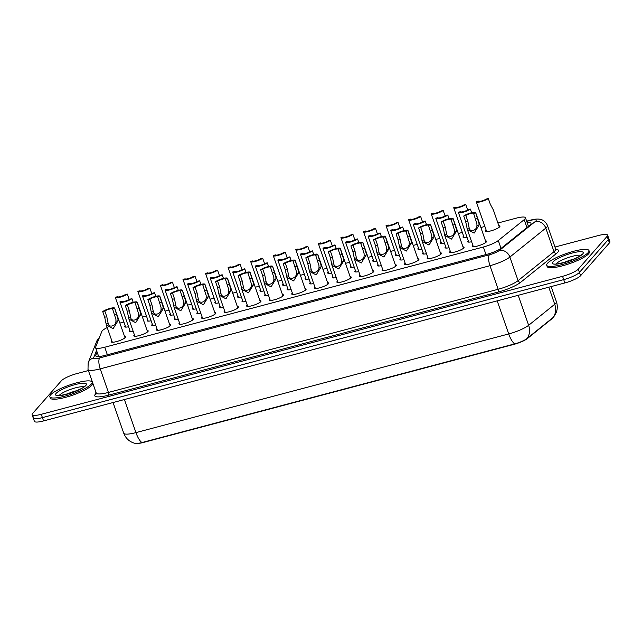 <?xml version="1.0" encoding="UTF-8"?>
<svg xmlns="http://www.w3.org/2000/svg" width="642" height="642" viewBox="0 0 642 642"><rect width="100%" height="100%" fill="white"/><g stroke="black" fill="none" stroke-linecap="round" stroke-linejoin="round"><path stroke-width="0.96" d="M124.532 336.424A7.608 1.581 160.8 0 1 125.623 336.833A7.608 1.581 160.8 0 1 125.359 337.507A7.608 1.581 160.8 0 1 117.687 341.247A7.608 1.581 160.8 0 1 111.251 341.841A7.608 1.581 160.8 0 1 111.515 341.167A7.608 1.581 160.8 0 1 111.852 340.846M147.098 330.453A7.608 1.581 160.8 0 1 148.182 330.863A7.608 1.581 160.8 0 1 147.925 331.537A7.608 1.581 160.8 0 1 140.253 335.276A7.608 1.581 160.8 0 1 133.817 335.87A7.608 1.581 160.8 0 1 134.074 335.196A7.608 1.581 160.8 0 1 134.411 334.867M169.657 324.483A7.608 1.581 160.8 0 1 170.748 324.892A7.608 1.581 160.8 0 1 170.483 325.558A7.608 1.581 160.8 0 1 162.811 329.306A7.608 1.581 160.8 0 1 156.375 329.9A7.608 1.581 160.8 0 1 156.64 329.226A7.608 1.581 160.8 0 1 156.977 328.897M192.223 318.512A7.608 1.581 160.8 0 1 193.306 318.922A7.608 1.581 160.8 0 1 193.049 319.588A7.608 1.581 160.8 0 1 185.377 323.335A7.608 1.581 160.8 0 1 178.941 323.921A7.608 1.581 160.8 0 1 179.198 323.255A7.608 1.581 160.8 0 1 179.535 322.926M214.781 312.542A7.608 1.581 160.8 0 1 215.873 312.951A7.608 1.581 160.8 0 1 215.608 313.617A7.608 1.581 160.8 0 1 207.936 317.357A7.608 1.581 160.8 0 1 201.5 317.95A7.608 1.581 160.8 0 1 201.765 317.284A7.608 1.581 160.8 0 1 202.102 316.955M237.347 306.563A7.608 1.581 160.8 0 1 238.431 306.972A7.608 1.581 160.8 0 1 238.174 307.646A7.608 1.581 160.8 0 1 230.502 311.386A7.608 1.581 160.8 0 1 224.066 311.98A7.608 1.581 160.8 0 1 224.323 311.314A7.608 1.581 160.8 0 1 224.66 310.985M259.906 300.592A7.608 1.581 160.8 0 1 260.997 301.002A7.608 1.581 160.8 0 1 260.732 301.676A7.608 1.581 160.8 0 1 253.06 305.415A7.608 1.581 160.8 0 1 246.624 306.009A7.608 1.581 160.8 0 1 246.889 305.335A7.608 1.581 160.8 0 1 247.226 305.014M282.472 294.622A7.608 1.581 160.8 0 1 283.555 295.031A7.608 1.581 160.8 0 1 283.299 295.697A7.608 1.581 160.8 0 1 275.627 299.445A7.608 1.581 160.8 0 1 269.191 300.039A7.608 1.581 160.8 0 1 269.447 299.365A7.608 1.581 160.8 0 1 269.784 299.036M305.03 288.651A7.608 1.581 160.8 0 1 306.122 289.06A7.608 1.581 160.8 0 1 305.857 289.727A7.608 1.581 160.8 0 1 298.185 293.474A7.608 1.581 160.8 0 1 291.749 294.06A7.608 1.581 160.8 0 1 292.014 293.394A7.608 1.581 160.8 0 1 292.351 293.065M327.597 282.681A7.608 1.581 160.8 0 1 328.68 283.09A7.608 1.581 160.8 0 1 328.423 283.756A7.608 1.581 160.8 0 1 320.751 287.496A7.608 1.581 160.8 0 1 314.315 288.089A7.608 1.581 160.8 0 1 314.572 287.423A7.608 1.581 160.8 0 1 314.909 287.094M350.155 276.71A7.608 1.581 160.8 0 1 351.246 277.111A7.608 1.581 160.8 0 1 350.981 277.785A7.608 1.581 160.8 0 1 343.31 281.525A7.608 1.581 160.8 0 1 336.873 282.119A7.608 1.581 160.8 0 1 337.138 281.453A7.608 1.581 160.8 0 1 337.475 281.124M372.721 270.731A7.608 1.581 160.8 0 1 373.805 271.141A7.608 1.581 160.8 0 1 373.548 271.815A7.608 1.581 160.8 0 1 365.876 275.554A7.608 1.581 160.8 0 1 359.44 276.148A7.608 1.581 160.8 0 1 359.697 275.474A7.608 1.581 160.8 0 1 360.034 275.153M395.279 264.761A7.608 1.581 160.8 0 1 396.371 265.17A7.608 1.581 160.8 0 1 396.106 265.844A7.608 1.581 160.8 0 1 388.434 269.584A7.608 1.581 160.8 0 1 381.998 270.178A7.608 1.581 160.8 0 1 382.263 269.504A7.608 1.581 160.8 0 1 382.6 269.175M417.846 258.79A7.608 1.581 160.8 0 1 418.929 259.199A7.608 1.581 160.8 0 1 418.672 259.866A7.608 1.581 160.8 0 1 411 263.613A7.608 1.581 160.8 0 1 404.564 264.207A7.608 1.581 160.8 0 1 404.821 263.533A7.608 1.581 160.8 0 1 405.158 263.204M440.404 252.82A7.608 1.581 160.8 0 1 441.495 253.229A7.608 1.581 160.8 0 1 441.231 253.895A7.608 1.581 160.8 0 1 433.559 257.643A7.608 1.581 160.8 0 1 427.123 258.228A7.608 1.581 160.8 0 1 427.387 257.562A7.608 1.581 160.8 0 1 427.724 257.233M462.97 246.849A7.608 1.581 160.8 0 1 464.054 247.258A7.608 1.581 160.8 0 1 463.797 247.924A7.608 1.581 160.8 0 1 456.125 251.664A7.608 1.581 160.8 0 1 449.689 252.258A7.608 1.581 160.8 0 1 449.946 251.592A7.608 1.581 160.8 0 1 450.283 251.263M485.529 240.878A7.608 1.581 160.8 0 1 486.62 241.28A7.608 1.581 160.8 0 1 486.355 241.954A7.608 1.581 160.8 0 1 478.683 245.693A7.608 1.581 160.8 0 1 472.247 246.287A7.608 1.581 160.8 0 1 472.512 245.621A7.608 1.581 160.8 0 1 472.849 245.292M133.183 331.336A7.608 1.581 160.8 0 1 129.194 331.28A7.608 1.581 160.8 0 1 129.451 330.614A7.608 1.581 160.8 0 1 129.788 330.285M155.749 325.366A7.608 1.581 160.8 0 1 151.753 325.309A7.608 1.581 160.8 0 1 152.018 324.643A7.608 1.581 160.8 0 1 152.355 324.314M178.307 319.395A7.608 1.581 160.8 0 1 174.319 319.339A7.608 1.581 160.8 0 1 174.576 318.665A7.608 1.581 160.8 0 1 174.913 318.344M200.874 313.416A7.608 1.581 160.8 0 1 196.877 313.368A7.608 1.581 160.8 0 1 197.142 312.694A7.608 1.581 160.8 0 1 197.479 312.365M223.432 307.446A7.608 1.581 160.8 0 1 219.444 307.398A7.608 1.581 160.8 0 1 219.7 306.724A7.608 1.581 160.8 0 1 220.037 306.394M245.998 301.475A7.608 1.581 160.8 0 1 242.002 301.419A7.608 1.581 160.8 0 1 242.267 300.753A7.608 1.581 160.8 0 1 242.604 300.424M268.557 295.505A7.608 1.581 160.8 0 1 264.568 295.448A7.608 1.581 160.8 0 1 264.825 294.782A7.608 1.581 160.8 0 1 265.162 294.453M291.123 289.534A7.608 1.581 160.8 0 1 287.126 289.478A7.608 1.581 160.8 0 1 287.391 288.812A7.608 1.581 160.8 0 1 287.728 288.483M313.681 283.563A7.608 1.581 160.8 0 1 309.693 283.507A7.608 1.581 160.8 0 1 309.95 282.833A7.608 1.581 160.8 0 1 310.287 282.512M336.248 277.585A7.608 1.581 160.8 0 1 332.251 277.537A7.608 1.581 160.8 0 1 332.516 276.863A7.608 1.581 160.8 0 1 332.853 276.533M358.806 271.614A7.608 1.581 160.8 0 1 354.817 271.566A7.608 1.581 160.8 0 1 355.074 270.892A7.608 1.581 160.8 0 1 355.411 270.563M381.372 265.644A7.608 1.581 160.8 0 1 377.376 265.587A7.608 1.581 160.8 0 1 377.64 264.921A7.608 1.581 160.8 0 1 377.978 264.592M403.93 259.673A7.608 1.581 160.8 0 1 399.942 259.617A7.608 1.581 160.8 0 1 400.199 258.951A7.608 1.581 160.8 0 1 400.536 258.622M426.497 253.702A7.608 1.581 160.8 0 1 422.5 253.646A7.608 1.581 160.8 0 1 422.765 252.98A7.608 1.581 160.8 0 1 423.102 252.651M449.055 247.732A7.608 1.581 160.8 0 1 445.067 247.676A7.608 1.581 160.8 0 1 445.323 247.001A7.608 1.581 160.8 0 1 445.66 246.68M471.621 241.753A7.608 1.581 160.8 0 1 467.625 241.705A7.608 1.581 160.8 0 1 467.89 241.031A7.608 1.581 160.8 0 1 468.227 240.702M128.56 326.754A7.608 1.581 160.8 0 1 124.572 326.698A7.608 1.581 160.8 0 1 124.829 326.024A7.608 1.581 160.8 0 1 125.166 325.703M151.127 320.775A7.608 1.581 160.8 0 1 147.13 320.727A7.608 1.581 160.8 0 1 147.395 320.053A7.608 1.581 160.8 0 1 147.732 319.724M173.685 314.805A7.608 1.581 160.8 0 1 169.697 314.757A7.608 1.581 160.8 0 1 169.953 314.082A7.608 1.581 160.8 0 1 170.29 313.753M196.251 308.834A7.608 1.581 160.8 0 1 192.255 308.778A7.608 1.581 160.8 0 1 192.52 308.112A7.608 1.581 160.8 0 1 192.857 307.783M218.81 302.863A7.608 1.581 160.8 0 1 214.821 302.807A7.608 1.581 160.8 0 1 215.078 302.141A7.608 1.581 160.8 0 1 215.415 301.812M241.376 296.893A7.608 1.581 160.8 0 1 237.38 296.837A7.608 1.581 160.8 0 1 237.644 296.171A7.608 1.581 160.8 0 1 237.981 295.842M263.934 290.922A7.608 1.581 160.8 0 1 259.946 290.866A7.608 1.581 160.8 0 1 260.203 290.192A7.608 1.581 160.8 0 1 260.54 289.871M286.501 284.944A7.608 1.581 160.8 0 1 282.504 284.896A7.608 1.581 160.8 0 1 282.769 284.221A7.608 1.581 160.8 0 1 283.106 283.892M309.059 278.973A7.608 1.581 160.8 0 1 305.07 278.917A7.608 1.581 160.8 0 1 305.327 278.251A7.608 1.581 160.8 0 1 305.664 277.922M331.625 273.002A7.608 1.581 160.8 0 1 327.629 272.946A7.608 1.581 160.8 0 1 327.893 272.28A7.608 1.581 160.8 0 1 328.231 271.951M354.183 267.032A7.608 1.581 160.8 0 1 350.195 266.976A7.608 1.581 160.8 0 1 350.452 266.31A7.608 1.581 160.8 0 1 350.789 265.981M376.75 261.061A7.608 1.581 160.8 0 1 372.753 261.005A7.608 1.581 160.8 0 1 373.018 260.331A7.608 1.581 160.8 0 1 373.355 260.01M399.308 255.083A7.608 1.581 160.8 0 1 395.32 255.035A7.608 1.581 160.8 0 1 395.576 254.36A7.608 1.581 160.8 0 1 395.913 254.031M421.874 249.112A7.608 1.581 160.8 0 1 417.878 249.064A7.608 1.581 160.8 0 1 418.143 248.39A7.608 1.581 160.8 0 1 418.48 248.061M444.433 243.141A7.608 1.581 160.8 0 1 440.444 243.085A7.608 1.581 160.8 0 1 440.701 242.419A7.608 1.581 160.8 0 1 441.038 242.09M466.999 237.171A7.608 1.581 160.8 0 1 463.002 237.115A7.608 1.581 160.8 0 1 463.267 236.449A7.608 1.581 160.8 0 1 463.604 236.12M498.85 225.727A7.608 1.581 160.8 0 1 499.933 226.136A7.608 1.581 160.8 0 1 499.677 226.811A7.608 1.581 160.8 0 1 492.005 230.55A7.608 1.581 160.8 0 1 485.569 231.144A7.608 1.581 160.8 0 1 485.825 230.478A7.608 1.581 160.8 0 1 486.163 230.149M107.222 327.556A13.426 2.793 -19.2 0 0 101.837 331.449L95.618 347.105A13.426 2.793 -19.2 0 0 95.578 347.643A13.426 2.793 -19.2 0 0 104.742 347.226L483.354 247.01A13.426 2.793 -19.2 0 0 498.288 240.525L524.193 219.66A13.426 2.793 -19.2 0 0 524.987 218.914A13.426 2.793 -19.2 0 0 525.453 217.734A13.426 2.793 -19.2 0 0 516.288 218.152L497.903 223.015M136.553 443.486A12.086 2.512 -19.2 0 0 143.31 442.474L513.977 344.361A12.086 2.512 -19.2 0 0 527.427 338.519L552 318.721A12.086 2.512 -19.2 0 0 552.714 318.047A12.086 2.512 -19.2 0 0 553.083 317.501M484.879 226.457L480.882 227.517M462.32 232.436L458.316 233.495M439.754 238.407L435.757 239.466M417.196 244.377L413.191 245.437M394.629 250.348L390.633 251.407M372.071 256.318L368.067 257.378M349.505 262.289L345.508 263.348M326.947 268.268L322.942 269.327M304.38 274.238L300.384 275.298M281.822 280.209L277.817 281.268M259.256 286.18L255.259 287.239M236.697 292.15L232.693 293.209M214.131 298.121L210.135 299.18M191.573 304.099L187.568 305.159M169.006 310.07L165.01 311.129M146.448 316.041L142.444 317.1M123.882 322.011L119.885 323.07M553.894 316.675A11.01 2.287 160.8 0 1 553.781 316.827A11.01 2.287 160.8 0 1 553.693 316.931A11.01 2.287 160.8 0 1 553.043 317.541L526.954 338.559A11.01 2.287 160.8 0 1 514.699 343.879L141.922 442.555A11.01 2.287 160.8 0 1 135.173 443.389C129.636 441.977 125.824 438.574 123.721 433.173A17.904 3.724 -19.2 0 0 135.944 432.612L508.721 333.944A15.665 5.288 75.2 0 0 514.699 343.879M554.969 247.042L598.432 235.534A13.426 2.793 160.8 0 1 607.597 235.116L608.744 238.423A13.426 2.793 160.8 0 1 608.287 239.61L579.445 272.401A13.426 2.793 160.8 0 1 563.708 279.631L42.412 417.613A13.426 2.793 160.8 0 1 33.256 418.03L34.403 421.337A13.426 2.793 160.8 0 0 43.568 420.927L564.864 282.945A13.426 2.793 160.8 0 0 580.601 275.707L609.435 242.917A13.426 2.793 160.8 0 0 609.9 241.737L608.744 238.423A13.426 2.793 160.8 0 1 608.287 239.61L579.445 272.401A13.426 2.793 160.8 0 1 563.708 279.631L42.412 417.613A13.426 2.793 160.8 0 1 33.256 418.03A13.426 2.793 160.8 0 1 33.713 416.851M97.086 351.976L95.762 355.307A13.426 2.793 -19.2 0 0 95.722 355.845A13.426 2.793 -19.2 0 0 104.887 355.427L486.813 254.336A13.426 2.793 -19.2 0 0 501.755 247.844L529.73 225.302A13.426 2.793 -19.2 0 0 530.525 224.564A13.426 2.793 -19.2 0 0 530.99 223.376A13.426 2.793 -19.2 0 0 527.194 222.742M528.35 226.048A13.426 2.793 160.8 0 1 528.864 226M607.597 235.116A13.426 2.793 160.8 0 1 607.131 236.304L578.298 269.094A13.426 2.793 160.8 0 1 562.561 276.325L41.265 414.307A13.426 2.793 160.8 0 1 32.1 414.724A13.426 2.793 160.8 0 1 32.565 413.544L61.399 380.754A13.426 2.793 160.8 0 1 77.136 373.516L88.395 370.538M97.72 356.567L98.234 355.283M499.34 227.14L493.361 209.974L490.279 204.188L488.305 198.514A6.717 1.396 -19.2 0 1 481.38 201.572A6.717 1.396 -19.2 0 1 476.332 201.909L486.652 231.553M478.467 201.211L476.332 201.684A6.717 1.396 -19.2 0 0 476.332 201.909M478.434 201.131A4.478 0.931 -19.2 0 0 478.442 201.171A4.478 0.931 -19.2 0 0 481.596 201.01A4.478 0.931 -19.2 0 0 486.203 199.068L488.305 198.514M460.523 211.772L460.499 211.683A4.478 0.931 -19.2 0 0 460.507 211.732A4.478 0.931 -19.2 0 0 463.66 211.563A4.478 0.931 -19.2 0 0 468.267 209.629L470.369 209.075L471.637 212.711M460.499 211.683L458.396 212.245A6.717 1.396 -19.2 0 0 458.396 212.47A6.717 1.396 -19.2 0 0 463.444 212.133A6.717 1.396 -19.2 0 0 470.369 209.075M465.819 215.471L467.793 221.145L469.125 227.774C469.511 232.597 477.03 230.598 476.934 225.711L476.918 223.793L473.595 213.417A4.478 0.931 -19.2 0 0 473.579 213.369A4.478 0.931 -19.2 0 0 470.434 213.537A4.478 0.931 -19.2 0 0 465.819 215.471L463.725 216.025L465.699 221.699L467.36 229.531L473.339 246.697M467.031 228.327L469.222 228.079M463.725 216.025A6.717 1.396 -19.2 0 1 470.65 212.975A6.717 1.396 -19.2 0 1 475.698 212.638A6.717 1.396 -19.2 0 1 475.69 212.863L478.956 223.255L479.028 225.157L474.125 233.11L467.36 229.531M475.69 212.863L473.595 213.417M547.482 263.316A22.382 4.654 160.8 0 1 570.048 252.306A22.382 4.654 160.8 0 1 588.979 250.565A22.382 4.654 160.8 0 1 588.208 252.539A22.382 4.654 160.8 0 1 565.65 263.541A22.382 4.654 160.8 0 1 546.711 265.282A22.382 4.654 160.8 0 1 547.482 263.316M588.979 250.565L589.412 251.808A22.382 4.654 160.8 0 1 588.642 253.775A22.382 4.654 160.8 0 1 566.075 264.785A22.382 4.654 160.8 0 1 547.144 266.526L546.711 265.282M467.665 209.998L465.747 204.485A6.717 1.396 -19.2 0 1 458.821 207.543A6.717 1.396 -19.2 0 1 453.774 207.88L464.094 237.524M455.9 207.181L453.774 207.655A6.717 1.396 -19.2 0 0 453.774 207.88M455.876 207.101A4.478 0.931 -19.2 0 0 455.884 207.141A4.478 0.931 -19.2 0 0 459.038 206.981A4.478 0.931 -19.2 0 0 463.644 205.047L465.747 204.485M445.099 215.969L443.181 210.464A6.717 1.396 -19.2 0 1 436.255 213.513A6.717 1.396 -19.2 0 1 431.207 213.85L441.527 243.495M433.342 213.16L431.207 213.625A6.717 1.396 -19.2 0 0 431.207 213.85M433.31 213.072A4.478 0.931 -19.2 0 0 433.318 213.12A4.478 0.931 -19.2 0 0 436.472 212.951A4.478 0.931 -19.2 0 0 441.078 211.017L443.181 210.464M422.54 221.939L420.622 216.434A6.717 1.396 -19.2 0 1 413.697 219.492A6.717 1.396 -19.2 0 1 408.649 219.821L418.969 249.473M410.776 219.131L408.649 219.604A6.717 1.396 -19.2 0 0 408.649 219.821M410.752 219.042A4.478 0.931 -19.2 0 0 410.76 219.091A4.478 0.931 -19.2 0 0 413.913 218.922A4.478 0.931 -19.2 0 0 418.52 216.988L420.622 216.434M399.974 227.91L398.056 222.405A6.717 1.396 -19.2 0 1 391.13 225.462A6.717 1.396 -19.2 0 1 386.083 225.799L396.403 255.444M388.217 225.101L386.083 225.575A6.717 1.396 -19.2 0 0 386.083 225.799M388.185 225.013A4.478 0.931 -19.2 0 0 388.193 225.061A4.478 0.931 -19.2 0 0 391.347 224.893A4.478 0.931 -19.2 0 0 395.953 222.959L398.056 222.405M437.964 217.742L437.932 217.662A4.478 0.931 -19.2 0 0 437.94 217.702A4.478 0.931 -19.2 0 0 441.094 217.534A4.478 0.931 -19.2 0 0 445.7 215.6L447.803 215.046L449.071 218.681M437.932 217.662L435.83 218.216A6.717 1.396 -19.2 0 0 435.83 218.44A6.717 1.396 -19.2 0 0 440.877 218.103A6.717 1.396 -19.2 0 0 447.803 215.046M415.398 223.713L415.374 223.633A4.478 0.931 -19.2 0 0 415.382 223.673A4.478 0.931 -19.2 0 0 418.536 223.512A4.478 0.931 -19.2 0 0 423.142 221.57L425.245 221.017L426.513 224.66M415.374 223.633L413.271 224.186A6.717 1.396 -19.2 0 0 413.271 224.411A6.717 1.396 -19.2 0 0 418.319 224.074A6.717 1.396 -19.2 0 0 425.245 221.017M392.84 229.684L392.808 229.603A4.478 0.931 -19.2 0 0 392.816 229.643A4.478 0.931 -19.2 0 0 395.97 229.483A4.478 0.931 -19.2 0 0 400.576 227.549L402.678 226.987L403.946 230.63M392.808 229.603L390.705 230.157A6.717 1.396 -19.2 0 0 390.705 230.382A6.717 1.396 -19.2 0 0 395.753 230.045A6.717 1.396 -19.2 0 0 402.678 226.987M50.622 394.83A22.382 4.654 160.8 0 1 73.188 383.82A22.382 4.654 160.8 0 1 92.119 382.078A22.382 4.654 160.8 0 1 91.349 384.052A22.382 4.654 160.8 0 1 68.79 395.055A22.382 4.654 160.8 0 1 49.851 396.796A22.382 4.654 160.8 0 1 50.622 394.83M92.119 382.078L92.552 383.322A22.382 4.654 160.8 0 1 91.782 385.288A22.382 4.654 160.8 0 1 69.216 396.299A22.382 4.654 160.8 0 1 50.285 398.04L49.851 396.796M377.416 233.889L375.498 228.375A6.717 1.396 -19.2 0 1 368.572 231.433A6.717 1.396 -19.2 0 1 363.524 231.77L373.845 261.414M365.651 231.072L363.524 231.545A6.717 1.396 -19.2 0 0 363.524 231.77M365.627 230.992A4.478 0.931 -19.2 0 0 365.635 231.032A4.478 0.931 -19.2 0 0 368.789 230.863A4.478 0.931 -19.2 0 0 373.395 228.929L375.498 228.375M354.849 239.859L352.931 234.346A6.717 1.396 -19.2 0 1 346.006 237.404A6.717 1.396 -19.2 0 1 340.958 237.741L351.278 267.385M343.093 237.042L340.958 237.516A6.717 1.396 -19.2 0 0 340.958 237.741M343.061 236.962A4.478 0.931 -19.2 0 0 343.069 237.002A4.478 0.931 -19.2 0 0 346.223 236.842A4.478 0.931 -19.2 0 0 350.829 234.908L352.931 234.346M332.291 245.83L330.373 240.317A6.717 1.396 -19.2 0 1 323.448 243.374A6.717 1.396 -19.2 0 1 318.4 243.711L328.72 273.356M320.527 243.013L318.4 243.487A6.717 1.396 -19.2 0 0 318.4 243.711M320.502 242.933A4.478 0.931 -19.2 0 0 320.51 242.973A4.478 0.931 -19.2 0 0 323.664 242.812A4.478 0.931 -19.2 0 0 328.271 240.878L330.373 240.317M370.273 235.662L370.249 235.574A4.478 0.931 -19.2 0 0 370.257 235.614A4.478 0.931 -19.2 0 0 373.411 235.453A4.478 0.931 -19.2 0 0 378.018 233.519L380.12 232.958L381.388 236.601M370.249 235.574L368.147 236.128A6.717 1.396 -19.2 0 0 368.147 236.352A6.717 1.396 -19.2 0 0 373.195 236.015A6.717 1.396 -19.2 0 0 380.12 232.958M347.715 241.633L347.683 241.544A4.478 0.931 -19.2 0 0 347.691 241.593A4.478 0.931 -19.2 0 0 350.845 241.424A4.478 0.931 -19.2 0 0 355.451 239.49L357.554 238.936L358.822 242.572M347.683 241.544L345.581 242.098A6.717 1.396 -19.2 0 0 345.581 242.323A6.717 1.396 -19.2 0 0 350.628 241.986A6.717 1.396 -19.2 0 0 357.554 238.936M325.149 247.603L325.125 247.515A4.478 0.931 -19.2 0 0 325.133 247.563A4.478 0.931 -19.2 0 0 328.287 247.395A4.478 0.931 -19.2 0 0 332.893 245.461L334.996 244.907L336.264 248.542M325.125 247.515L323.022 248.077A6.717 1.396 -19.2 0 0 323.022 248.302A6.717 1.396 -19.2 0 0 328.07 247.964A6.717 1.396 -19.2 0 0 334.996 244.907M309.725 251.8L307.807 246.295A6.717 1.396 -19.2 0 1 300.881 249.345A6.717 1.396 -19.2 0 1 295.834 249.682L306.154 279.326M297.968 248.992L295.834 249.457A6.717 1.396 -19.2 0 0 295.834 249.682M297.936 248.903A4.478 0.931 -19.2 0 0 297.944 248.952A4.478 0.931 -19.2 0 0 301.098 248.783A4.478 0.931 -19.2 0 0 305.704 246.849L307.807 246.295M287.167 257.771L285.249 252.266A6.717 1.396 -19.2 0 1 278.323 255.323A6.717 1.396 -19.2 0 1 273.275 255.652L283.595 285.305M275.402 254.962L273.275 255.436A6.717 1.396 -19.2 0 0 273.275 255.652M275.378 254.874A4.478 0.931 -19.2 0 0 275.386 254.922A4.478 0.931 -19.2 0 0 278.54 254.754A4.478 0.931 -19.2 0 0 283.146 252.82L285.249 252.266M264.6 263.742L262.682 258.236A6.717 1.396 -19.2 0 1 255.757 261.294A6.717 1.396 -19.2 0 1 250.709 261.631L261.029 291.275M252.844 260.933L250.709 261.406A6.717 1.396 -19.2 0 0 250.709 261.631M252.812 260.845A4.478 0.931 -19.2 0 0 252.82 260.893A4.478 0.931 -19.2 0 0 255.973 260.724A4.478 0.931 -19.2 0 0 260.58 258.79L262.682 258.236M242.042 269.72L240.124 264.207A6.717 1.396 -19.2 0 1 233.198 267.265A6.717 1.396 -19.2 0 1 228.151 267.602L238.471 297.246M230.277 266.903L228.151 267.377A6.717 1.396 -19.2 0 0 228.151 267.602M230.253 266.823A4.478 0.931 -19.2 0 0 230.261 266.863A4.478 0.931 -19.2 0 0 233.415 266.703A4.478 0.931 -19.2 0 0 238.022 264.761L240.124 264.207M219.476 275.691L217.558 270.178A6.717 1.396 -19.2 0 1 210.632 273.235A6.717 1.396 -19.2 0 1 205.584 273.572L215.905 303.217M207.719 272.874L205.584 273.348A6.717 1.396 -19.2 0 0 205.584 273.572M207.687 272.794A4.478 0.931 -19.2 0 0 207.695 272.834A4.478 0.931 -19.2 0 0 210.849 272.673A4.478 0.931 -19.2 0 0 215.455 270.739L217.558 270.178M302.591 253.574L302.559 253.494A4.478 0.931 -19.2 0 0 302.567 253.534A4.478 0.931 -19.2 0 0 305.72 253.365A4.478 0.931 -19.2 0 0 310.327 251.431L312.429 250.878L313.697 254.513M302.559 253.494L300.456 254.047A6.717 1.396 -19.2 0 0 300.456 254.272A6.717 1.396 -19.2 0 0 305.504 253.935A6.717 1.396 -19.2 0 0 312.429 250.878M280.024 259.545L280 259.464A4.478 0.931 -19.2 0 0 280.008 259.504A4.478 0.931 -19.2 0 0 283.162 259.344A4.478 0.931 -19.2 0 0 287.768 257.402L289.871 256.848L291.139 260.492M280 259.464L277.898 260.018A6.717 1.396 -19.2 0 0 277.898 260.243A6.717 1.396 -19.2 0 0 282.945 259.906A6.717 1.396 -19.2 0 0 289.871 256.848M257.466 265.515L257.434 265.435A4.478 0.931 -19.2 0 0 257.442 265.475A4.478 0.931 -19.2 0 0 260.596 265.315A4.478 0.931 -19.2 0 0 265.202 263.38L267.305 262.819L268.573 266.462M257.434 265.435L255.331 265.989A6.717 1.396 -19.2 0 0 255.331 266.213A6.717 1.396 -19.2 0 0 260.379 265.876A6.717 1.396 -19.2 0 0 267.305 262.819M234.9 271.494L234.876 271.405A4.478 0.931 -19.2 0 0 234.884 271.454A4.478 0.931 -19.2 0 0 238.038 271.285A4.478 0.931 -19.2 0 0 242.644 269.351L244.746 268.797L246.014 272.433M234.876 271.405L232.773 271.959A6.717 1.396 -19.2 0 0 232.773 272.184A6.717 1.396 -19.2 0 0 237.821 271.847A6.717 1.396 -19.2 0 0 244.746 268.797M212.342 277.464L212.309 277.376A4.478 0.931 -19.2 0 0 212.317 277.424A4.478 0.931 -19.2 0 0 215.471 277.256A4.478 0.931 -19.2 0 0 220.078 275.322L222.18 274.768L223.448 278.403M212.309 277.376L210.207 277.938A6.717 1.396 -19.2 0 0 210.207 278.155A6.717 1.396 -19.2 0 0 215.255 277.825A6.717 1.396 -19.2 0 0 222.18 274.768M196.917 281.661L194.999 276.148A6.717 1.396 -19.2 0 1 188.074 279.206A6.717 1.396 -19.2 0 1 183.026 279.543L193.346 309.187M185.153 278.845L183.026 279.318A6.717 1.396 -19.2 0 0 183.026 279.543M185.129 278.764A4.478 0.931 -19.2 0 0 185.137 278.805A4.478 0.931 -19.2 0 0 188.291 278.644A4.478 0.931 -19.2 0 0 192.897 276.71L194.999 276.148M174.351 287.632L172.433 282.127A6.717 1.396 -19.2 0 1 165.508 285.176A6.717 1.396 -19.2 0 1 160.46 285.513L170.78 315.158M162.595 284.823L160.46 285.289A6.717 1.396 -19.2 0 0 160.46 285.513M162.562 284.735A4.478 0.931 -19.2 0 0 162.57 284.783A4.478 0.931 -19.2 0 0 165.724 284.615A4.478 0.931 -19.2 0 0 170.331 282.681L172.433 282.127M151.793 293.603L149.875 288.098A6.717 1.396 -19.2 0 1 142.949 291.155A6.717 1.396 -19.2 0 1 137.902 291.492L148.222 321.136M140.028 290.794L137.902 291.267A6.717 1.396 -19.2 0 0 137.902 291.492M140.004 290.706A4.478 0.931 -19.2 0 0 140.012 290.754A4.478 0.931 -19.2 0 0 143.166 290.585A4.478 0.931 -19.2 0 0 147.772 288.651L149.875 288.098M129.227 299.573L127.309 294.068A6.717 1.396 -19.2 0 1 120.383 297.126A6.717 1.396 -19.2 0 1 115.335 297.463L125.655 327.107M117.47 296.764L115.335 297.238A6.717 1.396 -19.2 0 0 115.335 297.463M117.438 296.684A4.478 0.931 -19.2 0 0 117.446 296.724A4.478 0.931 -19.2 0 0 120.6 296.556A4.478 0.931 -19.2 0 0 125.206 294.622L127.309 294.068M189.775 283.435L189.751 283.347A4.478 0.931 -19.2 0 0 189.759 283.395A4.478 0.931 -19.2 0 0 192.913 283.226A4.478 0.931 -19.2 0 0 197.519 281.292L199.622 280.739L200.89 284.374M189.751 283.347L187.649 283.908A6.717 1.396 -19.2 0 0 187.649 284.133A6.717 1.396 -19.2 0 0 192.696 283.796A6.717 1.396 -19.2 0 0 199.622 280.739M167.217 289.406L167.185 289.325A4.478 0.931 -19.2 0 0 167.193 289.365A4.478 0.931 -19.2 0 0 170.347 289.197A4.478 0.931 -19.2 0 0 174.953 287.263L177.056 286.709L178.324 290.344M167.185 289.325L165.082 289.879A6.717 1.396 -19.2 0 0 165.082 290.104A6.717 1.396 -19.2 0 0 170.13 289.767A6.717 1.396 -19.2 0 0 177.056 286.709M144.651 295.376L144.627 295.296A4.478 0.931 -19.2 0 0 144.635 295.336A4.478 0.931 -19.2 0 0 147.788 295.176A4.478 0.931 -19.2 0 0 152.395 293.242L154.497 292.68L155.765 296.323M144.627 295.296L142.524 295.85A6.717 1.396 -19.2 0 0 142.524 296.074A6.717 1.396 -19.2 0 0 147.572 295.737A6.717 1.396 -19.2 0 0 154.497 292.68M122.092 301.347L122.06 301.267A4.478 0.931 -19.2 0 0 122.068 301.307A4.478 0.931 -19.2 0 0 125.222 301.146A4.478 0.931 -19.2 0 0 129.828 299.212L131.931 298.65L133.199 302.294M122.06 301.267L119.958 301.82A6.717 1.396 -19.2 0 0 119.958 302.045A6.717 1.396 -19.2 0 0 125.005 301.708A6.717 1.396 -19.2 0 0 131.931 298.65M443.261 221.442L445.235 227.116L446.567 233.744C446.944 238.567 454.464 236.577 454.367 231.682L454.359 229.764L451.029 219.387A4.478 0.931 -19.2 0 0 451.021 219.347A4.478 0.931 -19.2 0 0 447.867 219.508A4.478 0.931 -19.2 0 0 443.261 221.442L441.158 222.004L443.132 227.669L444.794 235.502L450.772 252.667M444.473 234.306L446.663 234.049M441.158 222.004A6.717 1.396 -19.2 0 1 448.084 218.946A6.717 1.396 -19.2 0 1 453.132 218.609A6.717 1.396 -19.2 0 1 453.132 218.834L456.39 229.226L456.462 231.128L451.567 239.081L444.794 235.502M453.132 218.834L451.029 219.387M420.695 227.412L422.669 233.086L424.001 239.723C424.386 244.538 431.906 242.548 431.809 237.652L431.793 235.734L428.471 225.358A4.478 0.931 -19.2 0 0 428.455 225.318A4.478 0.931 -19.2 0 0 425.309 225.478A4.478 0.931 -19.2 0 0 420.695 227.412L418.6 227.974L420.574 233.64L422.235 241.472L428.214 258.638M421.906 240.277L424.097 240.02M418.6 227.974A6.717 1.396 -19.2 0 1 425.526 224.917A6.717 1.396 -19.2 0 1 430.573 224.58A6.717 1.396 -19.2 0 1 430.565 224.804L433.832 235.197L433.904 237.099L429 245.051L422.235 241.472M430.565 224.804L428.471 225.358M398.136 233.391L400.11 239.057L401.443 245.693C401.82 250.508 409.339 248.518 409.243 243.623L409.235 241.705L405.904 231.329A4.478 0.931 -19.2 0 0 405.896 231.289A4.478 0.931 -19.2 0 0 402.743 231.449A4.478 0.931 -19.2 0 0 398.136 233.391L396.034 233.945L398.008 239.618L399.669 247.443L405.648 264.616M399.348 246.247L401.539 245.998M396.034 233.945A6.717 1.396 -19.2 0 1 402.959 230.887A6.717 1.396 -19.2 0 1 408.007 230.55A6.717 1.396 -19.2 0 1 408.007 230.775L411.265 241.167L411.337 243.069L406.434 251.03L399.669 247.443M408.007 230.775L405.904 231.329M375.57 239.362L377.544 245.027L378.876 251.664C379.262 256.479 386.781 254.489 386.685 249.602L386.669 247.684L383.346 237.307A4.478 0.931 -19.2 0 0 383.33 237.259A4.478 0.931 -19.2 0 0 380.176 237.428A4.478 0.931 -19.2 0 0 375.57 239.362L373.475 239.915L375.45 245.589L377.111 253.421L383.089 270.587M376.782 252.218L378.973 251.969M373.475 239.915A6.717 1.396 -19.2 0 1 380.401 236.858A6.717 1.396 -19.2 0 1 385.449 236.521A6.717 1.396 -19.2 0 1 385.441 236.746L388.707 247.138L388.779 249.04L383.876 257.001L377.111 253.421M385.441 236.746L383.346 237.307M353.012 245.332L354.986 251.006L356.318 257.635C356.695 262.45 364.215 260.459 364.118 255.572L364.11 253.654L360.78 243.278A4.478 0.931 -19.2 0 0 360.772 243.23A4.478 0.931 -19.2 0 0 357.618 243.398A4.478 0.931 -19.2 0 0 353.012 245.332L350.909 245.886L352.883 251.56L354.545 259.392L360.523 276.558M354.224 258.188L356.414 257.94M350.909 245.886A6.717 1.396 -19.2 0 1 357.835 242.828A6.717 1.396 -19.2 0 1 362.882 242.499A6.717 1.396 -19.2 0 1 362.882 242.716L366.141 253.117L366.213 255.018L361.31 262.971L354.545 259.392M362.882 242.716L360.78 243.278M330.445 251.303L332.42 256.977L333.752 263.605C334.137 268.428 341.656 266.438 341.56 261.543L341.544 259.625L338.222 249.248A4.478 0.931 -19.2 0 0 338.206 249.2A4.478 0.931 -19.2 0 0 335.052 249.369A4.478 0.931 -19.2 0 0 330.445 251.303L328.351 251.857L330.325 257.53L331.986 265.363L337.965 282.528M331.657 264.159L333.848 263.91M328.351 251.857A6.717 1.396 -19.2 0 1 335.276 248.807A6.717 1.396 -19.2 0 1 340.324 248.47A6.717 1.396 -19.2 0 1 340.316 248.695L343.582 259.087L343.655 260.989L338.751 268.942L331.986 265.363M340.316 248.695L338.222 249.248M307.887 257.273L309.861 262.947L311.193 269.576C311.571 274.399 319.09 272.409 318.994 267.513L318.986 265.595L315.655 255.219A4.478 0.931 -19.2 0 0 315.647 255.179A4.478 0.931 -19.2 0 0 312.493 255.339A4.478 0.931 -19.2 0 0 307.887 257.273L305.785 257.835L307.759 263.501L309.42 271.333L315.399 288.499M309.099 270.138L311.29 269.881M305.785 257.835A6.717 1.396 -19.2 0 1 312.71 254.778A6.717 1.396 -19.2 0 1 317.758 254.441A6.717 1.396 -19.2 0 1 317.758 254.665L321.016 265.058L321.088 266.96L316.185 274.912L309.42 271.333M317.758 254.665L315.655 255.219M285.321 263.252L287.295 268.918L288.627 275.554C289.012 280.369 296.532 278.379 296.435 273.484L296.419 271.566L293.097 261.19A4.478 0.931 -19.2 0 0 293.081 261.15A4.478 0.931 -19.2 0 0 289.927 261.31A4.478 0.931 -19.2 0 0 285.321 263.252L283.226 263.806L285.2 269.471L286.862 277.304L292.84 294.469M286.533 276.108L288.723 275.859M283.226 263.806A6.717 1.396 -19.2 0 1 290.152 260.748A6.717 1.396 -19.2 0 1 295.2 260.411A6.717 1.396 -19.2 0 1 295.192 260.636L298.458 271.028L298.53 272.93L293.627 280.891L286.862 277.304M295.192 260.636L293.097 261.19M262.763 269.223L264.737 274.888L266.069 281.525C266.446 286.34 273.965 284.35 273.869 279.455L273.861 277.537L270.531 267.16A4.478 0.931 -19.2 0 0 270.523 267.12A4.478 0.931 -19.2 0 0 267.369 267.289A4.478 0.931 -19.2 0 0 262.763 269.223L260.66 269.776L262.634 275.45L264.295 283.274L270.274 300.448M263.974 282.079L266.165 281.83M260.66 269.776A6.717 1.396 -19.2 0 1 267.586 266.719A6.717 1.396 -19.2 0 1 272.633 266.382A6.717 1.396 -19.2 0 1 272.633 266.607L275.891 276.999L275.964 278.901L271.06 286.862L264.295 283.274M272.633 266.607L270.531 267.16M240.196 275.193L242.17 280.859L243.503 287.496C243.888 292.311 251.407 290.32 251.311 285.433L251.295 283.515L247.972 273.139A4.478 0.931 -19.2 0 0 247.956 273.091A4.478 0.931 -19.2 0 0 244.803 273.259A4.478 0.931 -19.2 0 0 240.196 275.193L238.102 275.747L240.076 281.421L241.737 289.253L247.716 306.419M241.408 288.049L243.599 287.801M238.102 275.747A6.717 1.396 -19.2 0 1 245.027 272.69A6.717 1.396 -19.2 0 1 250.075 272.352A6.717 1.396 -19.2 0 1 250.067 272.577L253.333 282.978L253.405 284.871L248.502 292.832L241.737 289.253M250.067 272.577L247.972 273.139M217.638 281.164L219.612 286.838L220.944 293.466C221.321 298.281 228.841 296.291 228.745 291.404L228.737 289.486L225.406 279.11A4.478 0.931 -19.2 0 0 225.398 279.061A4.478 0.931 -19.2 0 0 222.244 279.23A4.478 0.931 -19.2 0 0 217.638 281.164L215.535 281.718L217.51 287.391L219.171 295.224L225.149 312.389M218.85 294.02L221.041 293.771M215.535 281.718A6.717 1.396 -19.2 0 1 222.461 278.66A6.717 1.396 -19.2 0 1 227.509 278.331A6.717 1.396 -19.2 0 1 227.509 278.548L230.767 288.948L230.839 290.85L225.936 298.803L219.171 295.224M227.509 278.548L225.406 279.11M195.072 287.135L197.046 292.808L198.378 299.437C198.763 304.26 206.283 302.27 206.186 297.374L206.17 295.456L202.848 285.08A4.478 0.931 -19.2 0 0 202.832 285.032A4.478 0.931 -19.2 0 0 199.678 285.2A4.478 0.931 -19.2 0 0 195.072 287.135L192.977 287.688L194.951 293.362L196.613 301.194L202.591 318.36M196.283 299.991L198.474 299.742M192.977 287.688A6.717 1.396 -19.2 0 1 199.903 284.639A6.717 1.396 -19.2 0 1 204.95 284.302A6.717 1.396 -19.2 0 1 204.942 284.526L208.209 294.919L208.281 296.821L203.378 304.773L196.613 301.194M204.942 284.526L202.848 285.08M172.513 293.105L174.488 298.779L175.82 305.415C176.197 310.23 183.716 308.24 183.62 303.345L183.612 301.427L180.282 291.051A4.478 0.931 -19.2 0 0 180.274 291.011A4.478 0.931 -19.2 0 0 177.12 291.171A4.478 0.931 -19.2 0 0 172.513 293.105L170.411 293.667L172.385 299.332L174.046 307.165L180.025 324.33M173.725 305.969L175.916 305.712M170.411 293.667A6.717 1.396 -19.2 0 1 177.336 290.609A6.717 1.396 -19.2 0 1 182.384 290.272A6.717 1.396 -19.2 0 1 182.384 290.497L185.642 300.889L185.715 302.791L180.811 310.744L174.046 307.165M182.384 290.497L180.282 291.051M149.947 299.084L151.921 304.749L153.253 311.386C153.639 316.201 161.158 314.211 161.062 309.316L161.046 307.398L157.723 297.021A4.478 0.931 -19.2 0 0 157.707 296.981A4.478 0.931 -19.2 0 0 154.553 297.142A4.478 0.931 -19.2 0 0 149.947 299.084L147.853 299.637L149.827 305.303L151.488 313.135L157.467 330.301M151.159 311.94L153.35 311.691M147.853 299.637A6.717 1.396 -19.2 0 1 154.778 296.58A6.717 1.396 -19.2 0 1 159.826 296.243A6.717 1.396 -19.2 0 1 159.818 296.468L163.084 306.86L163.156 308.762L158.253 316.723L151.488 313.135M159.818 296.468L157.723 297.021M127.389 305.054L129.363 310.72L130.695 317.357C131.072 322.172 138.592 320.181 138.495 315.286L138.487 313.376L135.157 302.992A4.478 0.931 -19.2 0 0 135.149 302.952A4.478 0.931 -19.2 0 0 131.995 303.12A4.478 0.931 -19.2 0 0 127.389 305.054L125.286 305.608L127.26 311.282L128.922 319.106L134.9 336.28M128.601 317.91L130.791 317.662M125.286 305.608A6.717 1.396 -19.2 0 1 132.212 302.551A6.717 1.396 -19.2 0 1 137.26 302.213A6.717 1.396 -19.2 0 1 137.26 302.438L140.518 312.831L140.59 314.732L135.687 322.693L128.922 319.106M137.26 302.438L135.157 302.992M104.823 311.025L106.797 316.699L108.129 323.327C108.514 328.142 116.033 326.152 115.937 321.265L115.921 319.347L112.599 308.971A4.478 0.931 -19.2 0 0 112.583 308.922A4.478 0.931 -19.2 0 0 109.429 309.091A4.478 0.931 -19.2 0 0 104.823 311.025L102.728 311.579L104.702 317.252L106.363 325.085L112.342 342.25M106.034 323.881L108.225 323.632M102.728 311.579A6.717 1.396 -19.2 0 1 109.654 308.521A6.717 1.396 -19.2 0 1 114.701 308.184A6.717 1.396 -19.2 0 1 114.693 308.409L117.959 318.809L118.032 320.711L113.128 328.664L106.363 325.085M114.693 308.409L112.599 308.971M526.938 227.557L524.193 219.66M501.025 248.382L498.288 240.525M485.978 254.553L483.354 247.01M107.366 354.769L104.742 347.226M498.641 300.472A17.904 3.724 160.8 0 1 497.205 300.865L508.721 333.944A17.904 3.724 -19.2 0 0 528.639 325.293L554.728 304.268A17.904 3.724 -19.2 0 0 555.787 303.281A17.904 3.724 -19.2 0 0 556.405 301.708L551.141 286.573M553.043 317.541A15.665 13.241 51.1 0 0 554.728 304.268L548.782 287.199M141.922 442.555A15.665 5.288 -104.8 0 1 135.944 432.612L124.42 399.541A17.904 3.724 160.8 0 1 123.015 399.894M518.198 295.296L528.639 325.293A15.665 13.241 51.1 0 1 526.954 338.559M609.435 242.917L607.131 236.304M580.601 275.707L578.298 269.094M564.864 282.945L562.561 276.325M43.568 420.927L41.265 414.307M497.205 300.865A4.478 1.509 75.2 0 0 497.197 300.849L124.42 399.541A4.478 1.509 75.2 0 0 124.42 399.525M96.549 350.436L93.604 357.851A8.948 1.862 -19.2 0 0 99.687 357.931L489.437 254.77A8.948 1.862 -19.2 0 0 499.396 250.444L535.308 221.498A8.948 1.862 -19.2 0 0 535.845 221.008A8.948 1.862 -19.2 0 0 530.043 220.495L526.721 221.378M530.043 220.495A8.948 3.025 75.2 0 1 530.629 220.11C534.537 219.107 537.587 218.81 539.786 219.235C540.267 219.259 544.841 219.733 547.482 225.543A17.904 3.724 160.8 0 1 546.864 227.116A17.904 3.724 160.8 0 1 545.804 228.111L554.014 251.68A17.904 3.724 -19.2 0 0 555.073 250.685A17.904 3.724 -19.2 0 0 555.691 249.112L556.149 249.722L555.707 249.61M99.574 337.138L96.79 341.095A8.948 8.619 21.7 0 1 99.382 337.628M555.812 249.369A20.143 4.189 160.8 0 1 557.834 252.218A20.143 4.189 160.8 0 1 556.638 253.333L520.718 282.271A20.143 4.189 160.8 0 1 498.312 292.006L108.562 395.167A20.143 4.189 160.8 0 1 94.872 394.982L95.955 392.262M535.308 221.498A8.948 7.568 51.1 0 1 545.804 228.111L509.884 257.049L518.094 280.618L554.014 251.68A2.239 1.894 -128.9 0 0 556.638 253.333M499.396 250.444A8.948 7.568 51.1 0 1 509.884 257.049A17.904 3.724 160.8 0 1 489.966 265.7L498.176 289.269A17.904 3.724 -19.2 0 0 518.094 280.618A2.239 1.894 -128.9 0 0 520.718 282.271M489.437 254.77A8.948 3.025 75.2 0 0 489.966 265.7L100.224 368.861L108.426 392.431L498.176 289.269A2.239 0.754 -104.8 0 1 498.312 292.006M99.687 357.931A8.948 3.025 75.2 0 0 100.224 368.861A17.904 3.724 160.8 0 1 88.002 369.423L96.212 392.984A17.904 3.724 -19.2 0 0 108.426 392.431A2.239 0.754 -104.8 0 1 108.562 395.167M94.872 394.982A2.239 2.151 -158.3 0 0 96.236 393.747L96.212 392.984M96.79 341.095L88.163 362.81A8.948 8.619 21.7 0 1 93.604 357.851M96.083 356.246L95.762 355.307M479.028 225.157L476.934 225.711M467.793 221.145L465.699 221.699M477.664 218.529L475.57 219.083M556.076 263.974A13.643 2.833 160.8 0 1 556.293 263.693A13.643 2.833 160.8 0 1 568.242 257.57A13.643 2.833 160.8 0 1 580.833 255.355M552.987 261.856A16.331 3.395 160.8 0 1 572.126 253.06A16.331 3.395 160.8 0 1 582.703 253.991A16.331 3.395 160.8 0 1 563.572 262.787A16.331 3.395 160.8 0 1 552.987 261.856M563.491 262.738A13.643 2.833 160.8 0 1 574.253 258.991M59.216 395.488A13.643 2.833 160.8 0 1 59.433 395.207A13.643 2.833 160.8 0 1 71.382 389.084A13.643 2.833 160.8 0 1 83.974 386.869M56.127 393.369A16.331 3.395 160.8 0 1 75.266 384.574A16.331 3.395 160.8 0 1 85.843 385.505A16.331 3.395 160.8 0 1 66.712 394.3A16.331 3.395 160.8 0 1 56.127 393.369M66.632 394.252A13.643 2.833 160.8 0 1 77.393 390.505M456.462 231.128L454.367 231.682M445.235 227.116L443.132 227.669M455.106 224.499L453.003 225.061M433.904 237.099L431.809 237.652M422.669 233.086L420.574 233.64M432.539 230.478L430.445 231.032M411.337 243.069L409.243 243.623M400.11 239.057L398.008 239.618M409.981 236.449L407.879 237.002M388.779 249.04L386.685 249.602M377.544 245.027L375.45 245.589M387.415 242.419L385.32 242.973M366.213 255.018L364.118 255.572M354.986 251.006L352.883 251.56M364.857 248.39L362.754 248.944M343.655 260.989L341.56 261.543M332.42 256.977L330.325 257.53M342.29 254.36L340.196 254.922M321.088 266.96L318.994 267.513M309.861 262.947L307.759 263.501M319.732 260.331L317.63 260.893M298.53 272.93L296.435 273.484M287.295 268.918L285.2 269.471M297.166 266.31L295.071 266.863M275.964 278.901L273.869 279.455M264.737 274.888L262.634 275.45M274.607 272.28L272.505 272.834M253.405 284.871L251.311 285.433M242.17 280.859L240.076 281.421M252.041 278.251L249.947 278.805M230.839 290.85L228.745 291.404M219.612 286.838L217.51 287.391M229.483 284.221L227.38 284.775M208.281 296.821L206.186 297.374M197.046 292.808L194.951 293.362M206.917 290.192L204.822 290.754M185.715 302.791L183.62 303.345M174.488 298.779L172.385 299.332M184.358 296.163L182.256 296.724M163.156 308.762L161.062 309.316M151.921 304.749L149.827 305.303M161.792 302.141L159.697 302.695M140.59 314.732L138.495 315.286M129.363 310.72L127.26 311.282M139.234 308.112L137.131 308.666M118.032 320.711L115.937 321.265M106.797 316.699L104.702 317.252M116.667 314.082L114.573 314.636M528.446 226.337L525.453 217.734M98.675 356.551L95.578 347.643M553.781 316.827L556.173 312.702C557.569 309.075 557.649 305.407 556.405 301.708M123.721 433.173L113.056 402.534M32.1 414.724L33.256 418.03M547.482 225.543L555.691 249.112M88.163 362.81L88.002 369.423M530.629 220.11L526.649 221.169M458.396 212.47L468.716 242.114M475.698 212.638L486.018 242.283M581.62 254.625L581.548 254.697C581.5 255.58 577.254 257.723 568.812 261.117C559.342 263.718 554.728 264.64 554.961 263.878L555.386 264.175M435.83 218.44L446.15 248.085M413.271 224.411L423.592 254.055M390.705 230.382L401.025 260.026M84.76 386.139L84.688 386.211C84.64 387.094 80.394 389.237 71.952 392.631C62.483 395.231 57.868 396.154 58.101 395.392L58.526 395.689M368.147 236.352L378.467 265.997M345.581 242.323L355.901 271.967M323.022 248.302L333.342 277.946M300.456 254.272L310.776 283.916M277.898 260.243L288.218 289.887M255.331 266.213L265.652 295.858M232.773 272.184L243.093 301.828M210.207 278.155L220.527 307.807M187.649 284.133L197.969 313.777M165.082 290.104L175.402 319.748M142.524 296.074L152.844 325.719M119.958 302.045L130.278 331.689M453.132 218.609L463.46 248.253M430.573 224.58L440.893 254.224M408.007 230.55L418.335 260.195M385.449 236.521L395.769 266.165M362.882 242.499L373.211 272.144M340.324 248.47L350.644 278.114M317.758 254.441L328.086 284.085M295.2 260.411L305.52 290.056M272.633 266.382L282.962 296.026M250.075 272.352L260.395 301.997M227.509 278.331L237.837 307.975M204.95 284.302L215.271 313.946M182.384 290.272L192.712 319.917M159.826 296.243L170.146 325.887M137.26 302.213L147.588 331.858M114.701 308.184L125.021 337.836"/></g></svg>

